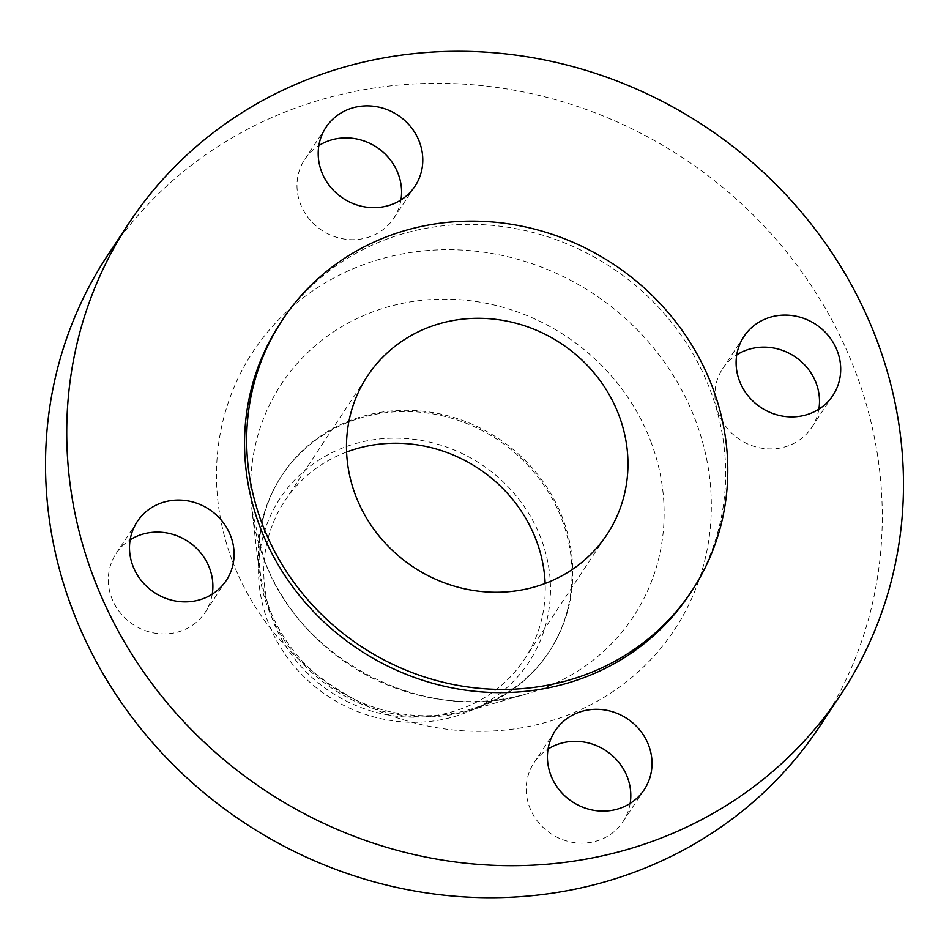 <?xml version="1.0" encoding="UTF-8"?>
<svg xmlns="http://www.w3.org/2000/svg" width="949" height="949" viewBox="0 0 949 949"><rect width="100%" height="100%" fill="white"/><g stroke="black" fill="none" stroke-linecap="round" stroke-linejoin="round"><path stroke-width="0.71" stroke-dasharray="4.75 3.56" d="M400.941 199.954A53.358 49.787 -146.5 0 1 393.776 218.246A53.358 49.787 -146.5 0 1 344.273 239.053A53.358 49.787 -146.5 0 1 300.358 203.715A53.358 49.787 -146.5 0 1 304.783 159.337A53.358 49.787 -146.5 0 1 318.84 145.6M818.857 409.185A53.358 49.787 -146.5 0 1 811.692 427.489A53.358 49.787 -146.5 0 1 762.189 448.284A53.358 49.787 -146.5 0 1 718.286 412.945A53.358 49.787 -146.5 0 1 722.711 368.58A53.358 49.787 -146.5 0 1 736.756 354.843M630.16 803.4A53.358 49.787 -146.5 0 1 623.007 821.692A53.358 49.787 -146.5 0 1 573.493 842.487A53.358 49.787 -146.5 0 1 529.589 807.16A53.358 49.787 -146.5 0 1 534.014 762.782A53.358 49.787 -146.5 0 1 548.059 749.046M212.244 594.157A53.358 49.787 -146.5 0 1 205.091 612.461A53.358 49.787 -146.5 0 1 155.577 633.256A53.358 49.787 -146.5 0 1 111.674 597.929A53.358 49.787 -146.5 0 1 116.098 553.552A53.358 49.787 -146.5 0 1 130.143 539.815M541.06 538.581A148.946 138.957 33.5 0 0 380.11 438.913A148.946 138.957 33.5 0 0 258.591 567.561A148.946 138.957 33.5 0 0 267.974 621.856A148.946 138.957 33.5 0 0 473.171 709.603A148.946 138.957 33.5 0 0 541.06 538.581M562.662 518.261A160.084 149.349 33.5 0 0 430.941 412.257A160.084 149.349 33.5 0 0 282.422 474.642A160.084 149.349 33.5 0 0 259.065 549.412A160.084 149.349 33.5 0 0 269.148 607.763A160.084 149.349 33.5 0 0 489.696 702.082A160.084 149.349 33.5 0 0 549.388 651.37A160.084 149.349 33.5 0 0 562.662 518.261M268.353 608.95A160.084 149.349 33.5 0 0 468.794 710.73A160.084 149.349 33.5 0 0 548.605 652.568A160.084 149.349 33.5 0 0 561.879 519.447A160.084 149.349 33.5 0 0 430.158 413.444A160.084 149.349 33.5 0 0 281.639 475.84A160.084 149.349 33.5 0 0 259.267 572.022A160.084 149.349 33.5 0 0 268.353 608.95M819.853 726.151A426.884 398.26 33.5 0 0 855.263 371.178A426.884 398.26 33.5 0 0 503.99 88.506A426.884 398.26 33.5 0 0 107.937 254.878M689.781 593.979A245.459 229.006 33.5 0 0 710.137 389.861A245.459 229.006 33.5 0 0 508.154 227.333A245.459 229.006 33.5 0 0 280.43 322.992M346.599 452.032A143.607 133.975 33.5 0 0 284.771 500.953A143.607 133.975 33.5 0 0 272.861 620.361A143.607 133.975 33.5 0 0 391.024 715.451A143.607 133.975 33.5 0 0 524.263 659.484A143.607 133.975 33.5 0 0 545.141 583.469M650.777 441.38A210.939 196.799 -146.5 0 1 528.107 693.434A210.939 196.799 -146.5 0 1 264 559.329A210.939 196.799 -146.5 0 1 252.019 510.669A210.939 196.799 -146.5 0 1 408.604 302.185A210.939 196.799 -146.5 0 1 650.777 441.38M232.446 561.096A252.458 235.542 33.5 0 0 551.357 720.766A252.458 235.542 33.5 0 0 695.356 419.944A252.458 235.542 33.5 0 0 376.433 260.275A252.458 235.542 33.5 0 0 232.446 561.096M393.776 218.246L414.986 186.218M811.692 427.489L832.902 395.448M623.007 821.692L644.217 789.663M205.091 612.461L226.289 580.42M468.794 710.73L528.107 693.434C427.441 726.068 299.599 661.346 263.869 558.747L252.019 510.669L259.267 572.022M258.591 567.561L259.065 549.412M548.605 652.568L549.388 651.37M524.263 659.484L606.969 534.548M284.771 500.953L367.477 376.006M281.639 475.84L282.422 474.642M473.171 709.603L489.696 702.082M116.098 553.552L137.308 521.511M534.014 762.782L555.224 730.754M722.711 368.58L743.909 336.539M304.783 159.337L325.993 127.308"/><path stroke-width="1.42" d="M321.569 171.674A53.358 49.787 33.5 0 0 365.484 207.012A53.358 49.787 33.5 0 0 414.986 186.218A53.358 49.787 33.5 0 0 419.411 141.84A53.358 49.787 33.5 0 0 375.507 106.513A53.358 49.787 33.5 0 0 325.993 127.308A53.358 49.787 33.5 0 0 321.569 171.674M318.84 145.6A53.358 49.787 -146.5 0 1 398.2 173.881A53.358 49.787 -146.5 0 1 400.941 199.954M739.485 380.917A53.358 49.787 33.5 0 0 783.399 416.243A53.358 49.787 33.5 0 0 832.902 395.448A53.358 49.787 33.5 0 0 837.326 351.071A53.358 49.787 33.5 0 0 793.423 315.744A53.358 49.787 33.5 0 0 743.909 336.539A53.358 49.787 33.5 0 0 739.485 380.917M736.756 354.843A53.358 49.787 -146.5 0 1 816.128 383.111A53.358 49.787 -146.5 0 1 818.857 409.185M550.8 775.119A53.358 49.787 33.5 0 0 594.703 810.458A53.358 49.787 33.5 0 0 644.217 789.663A53.358 49.787 33.5 0 0 648.641 745.285A53.358 49.787 33.5 0 0 604.727 709.947A53.358 49.787 33.5 0 0 555.224 730.754A53.358 49.787 33.5 0 0 550.8 775.119M548.059 749.046A53.358 49.787 -146.5 0 1 627.431 777.326A53.358 49.787 -146.5 0 1 630.16 803.4M132.872 565.889A53.358 49.787 33.5 0 0 176.787 601.227A53.358 49.787 33.5 0 0 226.289 580.42A53.358 49.787 33.5 0 0 230.714 536.055A53.358 49.787 33.5 0 0 186.811 500.716A53.358 49.787 33.5 0 0 137.308 521.511A53.358 49.787 33.5 0 0 132.872 565.889M130.143 539.815A53.358 49.787 -146.5 0 1 209.515 568.083A53.358 49.787 -146.5 0 1 212.244 594.157M129.147 222.849L107.937 254.878A426.884 398.26 33.5 0 0 72.539 609.863A426.884 398.26 33.5 0 0 423.8 892.523A426.884 398.26 33.5 0 0 819.853 726.151L841.063 694.122A426.884 398.26 33.5 0 0 876.461 339.137A426.884 398.26 33.5 0 0 525.2 56.477A426.884 398.26 33.5 0 0 129.147 222.849A426.884 398.26 33.5 0 0 93.737 577.822A426.884 398.26 33.5 0 0 445.01 860.494A426.884 398.26 33.5 0 0 841.063 694.122M282.553 319.789L280.43 322.992A245.459 229.006 33.5 0 0 260.073 527.098A245.459 229.006 33.5 0 0 462.044 689.638A245.459 229.006 33.5 0 0 689.781 593.979L691.904 590.764A245.459 229.006 33.5 0 0 712.26 386.658A245.459 229.006 33.5 0 0 510.277 224.118A245.459 229.006 33.5 0 0 282.553 319.789A245.459 229.006 33.5 0 0 262.197 523.895A245.459 229.006 33.5 0 0 464.168 686.435A245.459 229.006 33.5 0 0 691.904 590.764M355.567 495.425A143.607 133.975 33.5 0 0 473.741 590.515A143.607 133.975 33.5 0 0 606.969 534.548A143.607 133.975 33.5 0 0 618.878 415.128A143.607 133.975 33.5 0 0 500.716 320.038A143.607 133.975 33.5 0 0 367.477 376.006A143.607 133.975 33.5 0 0 355.567 495.425M545.141 583.469A143.607 133.975 33.5 0 0 536.173 540.076A143.607 133.975 33.5 0 0 346.599 452.032"/></g></svg>
